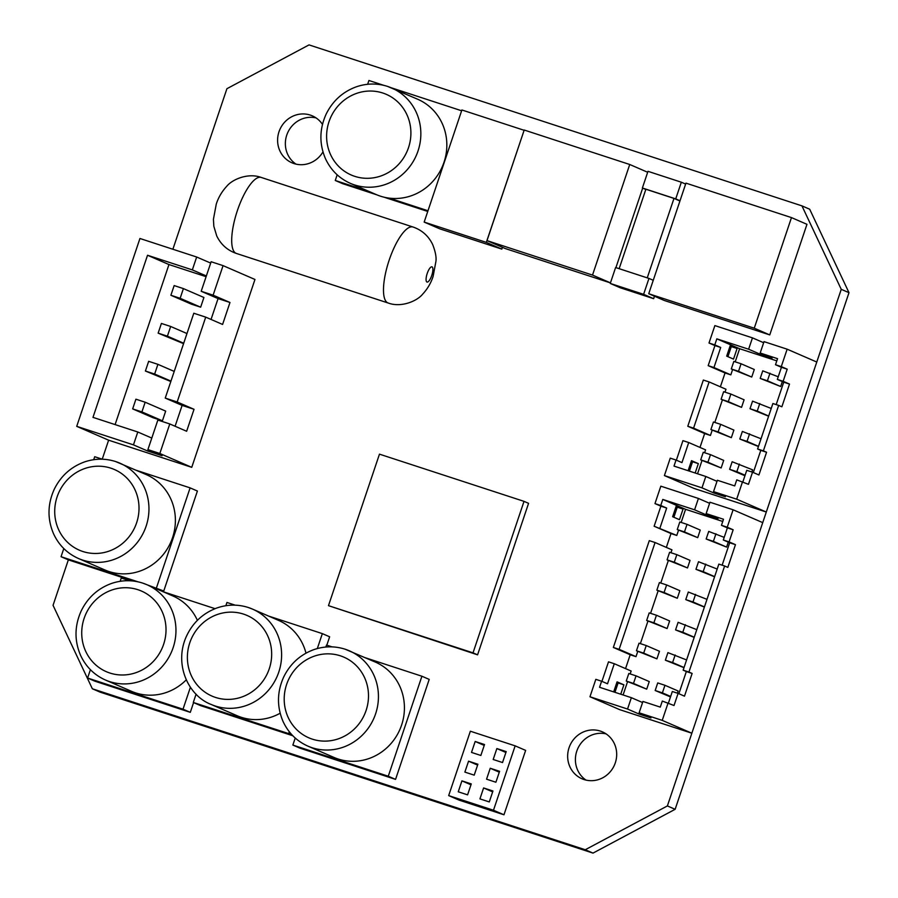<?xml version="1.0" encoding="UTF-8"?>
<svg xmlns="http://www.w3.org/2000/svg" width="898" height="898" viewBox="0 0 898 898"><rect width="100%" height="100%" fill="white"/><g stroke="black" fill="none" stroke-linecap="round" stroke-linejoin="round"><path stroke-width="1.35" d="M248.376 607.531A51.972 49.401 -66.6 0 1 252.484 609.091L248.308 607.497C237.678 604.13 227.003 604.365 216.317 608.182C202.05 613.716 191.835 623.661 185.673 638.018C174.257 665.586 188.849 696.029 211.131 704.447A51.972 49.401 -66.6 0 0 277.123 676.419A51.972 49.401 -66.6 0 0 252.484 609.091L278.47 620.35A51.972 49.401 113.4 0 1 305.982 653.149M280.154 713.225A51.972 49.401 113.4 0 1 237.106 715.717L211.131 704.447M502.532 762.537L493.182 759.495L496.863 748.562L506.203 751.615L502.532 762.537M496.863 748.562L505.911 752.49M495.898 782.237L486.559 779.183L490.241 768.261L499.58 771.303L495.898 782.237M490.241 768.261L499.277 772.179M489.275 801.936L479.925 798.883L483.607 787.95L492.946 791.003L489.275 801.936M483.607 787.95L492.654 791.879M480.845 755.465L471.506 752.412L475.177 741.479L484.527 744.532L480.845 755.465M475.177 741.479L484.224 745.407M474.211 775.154L464.872 772.1L468.554 761.178L477.893 764.232L474.211 775.154M468.554 761.178L477.601 765.096M467.589 794.853L458.249 791.8L461.92 780.867L471.27 783.92L467.589 794.853M461.92 780.867L470.967 784.796M515.16 745.856L470.35 731.219L448.674 795.606L493.485 810.243L515.16 745.856L525.644 750.402L503.969 814.789L493.485 810.243M503.969 814.789L459.159 800.152L448.674 795.606M524.017 501.353L379.461 454.152L328.477 605.656L473.022 652.857L524.017 501.353L528.574 503.329L477.579 654.833L473.022 652.857M477.579 654.833L328.477 605.656M647.245 277.864L673.983 198.413L679.943 200.995M673.983 198.413L645.886 189.231L619.149 268.682M680.022 200.748L675.723 198.885L681.335 182.215L647.986 171.327L642.384 187.996L675.723 198.885M645.808 189.478L642.384 187.996M648.962 278.425L615.613 267.525L610.258 283.442L643.608 294.331L648.962 278.425L653.261 280.288M654.462 296.217L653.632 298.675L643.608 294.331M653.632 298.675L620.282 287.787L610.258 283.442M685.634 184.079L681.335 182.215M629.734 164.491L524.207 130.03L486.997 240.619L592.512 275.08L629.734 164.491L647.671 172.27M642.676 188.12L615.916 267.626M610.449 282.859L592.512 275.08M610.438 282.892L505.226 248.533L486.997 240.619M791.475 217.597L685.949 183.136L648.726 293.736L754.253 328.197L791.475 217.597L806.965 224.32L769.754 334.909L754.253 328.197M769.754 334.909L664.228 300.46L648.726 293.736M524.062 130.266L461.898 109.971L424.17 222.087L486.323 242.381L524.118 130.3M502.42 247.32L501.825 249.105L486.323 242.381M501.825 249.105L439.672 228.799L424.17 222.087M350.355 183.349C339.04 178.275 330.733 170.014 325.424 158.576C319.172 143.837 319.407 129.02 326.142 114.125C332.754 100.789 342.901 91.652 356.596 86.713C366.979 83.256 377.295 83.144 387.543 86.399L417.705 99.251A51.972 49.401 113.4 0 1 444.746 159.878A51.972 49.401 113.4 0 1 389.406 198.155A51.972 49.401 113.4 0 1 376.341 194.619L350.355 183.349A51.972 49.401 -66.6 0 0 363.432 186.885A51.972 49.401 -66.6 0 0 418.76 148.608A51.972 49.401 -66.6 0 0 391.719 87.993A51.972 49.401 -66.6 0 0 387.61 86.433M307.947 746.148C296.632 741.075 288.325 732.824 283.016 721.375C276.764 706.647 276.999 691.83 283.734 676.924C290.335 663.588 300.493 654.451 314.188 649.512C324.571 646.055 334.887 645.954 345.135 649.209L375.297 662.062A51.972 49.401 113.4 0 1 399.936 729.4A51.972 49.401 113.4 0 1 333.933 757.418L307.947 746.148A51.972 49.401 -66.6 0 0 373.95 718.131A51.972 49.401 -66.6 0 0 349.311 650.792A51.972 49.401 -66.6 0 0 345.202 649.232M186.268 679.842A51.972 49.401 113.4 0 1 131.456 691.303L105.47 680.033A51.972 49.401 -66.6 0 0 171.473 652.004A51.972 49.401 -66.6 0 0 146.834 584.677L172.809 595.935A51.972 49.401 113.4 0 1 197.392 620.338M389.406 198.155L427.987 210.761M461.628 110.768L391.191 87.757M383.794 85.344L368.921 80.483L367.641 84.289M337.177 174.818L335.268 180.476L369.583 191.689M78.463 558.5C67.148 553.426 58.841 545.176 53.532 533.726C47.268 518.999 47.515 504.182 54.25 489.275C60.851 475.94 71.009 466.803 84.704 461.864C95.087 458.407 105.392 458.306 115.651 461.561L146.262 474.604A51.972 49.401 113.4 0 1 170.901 541.943A51.972 49.401 113.4 0 1 104.898 569.972L78.463 558.5A51.972 49.401 -66.6 0 0 144.466 530.482A51.972 49.401 -66.6 0 0 119.827 463.144A51.972 49.401 -66.6 0 0 115.719 461.583M395.558 779.385L300.156 748.225L292.86 745.071L388.273 776.22L395.558 779.385L429.21 679.393L421.914 676.228L365.43 657.785M332.013 646.874L326.513 645.078L325.862 647.031M388.273 776.22L421.914 676.228M295.229 738.044L292.86 745.071M215.026 608.664L162.953 591.659M129.537 580.748L121.252 578.043L120.164 581.309M193.586 702.584L190.297 712.35L183.012 709.196L190.41 687.217M190.297 712.35L94.896 681.2L87.6 678.035L183.012 709.196M90.406 669.695L87.6 678.035M147.261 584.856L163.75 591.019L197.403 491.038L190.107 487.872L136.395 470.328M102.361 459.215L94.705 456.712L93.706 459.697M156.454 587.864L190.107 487.872M163.75 591.019L154.557 588.022M133.106 581.017L68.349 559.869L61.053 556.704L137.91 581.803M63.792 548.566L61.053 556.704M326.816 645.179L329.645 636.794L322.348 633.629L268.603 616.073M235.197 605.162L226.947 602.468L225.858 605.712M292.243 735.159L288.696 733.621L289.313 731.769M317.32 648.558L322.348 633.629M288.696 733.621L193.294 702.461L200.591 705.626L292.815 735.743M196.09 694.143L193.294 702.461M427.751 211.457L384.075 197.201M376.924 194.866L342.565 183.641L335.268 180.476M316.029 117.896A25.582 24.325 -66.6 0 0 287.562 133.016A25.582 24.325 -66.6 0 0 295.97 164.121M322.966 151.897A25.582 24.325 113.4 0 1 291.94 162.796A25.582 24.325 113.4 0 1 279.379 130.704A25.582 24.325 113.4 0 1 310.281 115.09A25.582 24.325 113.4 0 1 312.302 115.853A25.582 24.325 113.4 0 1 322.472 124.384M606.071 733.879A25.582 24.325 -66.6 0 0 577.605 748.988A25.582 24.325 -66.6 0 0 586.024 780.104M600.324 731.073A25.582 24.325 113.4 0 1 602.356 731.836A25.582 24.325 113.4 0 1 614.479 764.984A25.582 24.325 113.4 0 1 581.994 778.779A25.582 24.325 113.4 0 1 569.433 746.687A25.582 24.325 113.4 0 1 600.324 731.073M801.948 205.867L841.246 289.324L848.992 292.681L809.693 209.223L801.948 205.867L309.035 44.9L226.913 88.7L172.887 249.24M68.349 559.869L53.049 605.319L92.348 688.777L100.093 692.134L593.006 853.1L675.139 809.3L848.992 292.681M675.139 809.3L667.382 805.933L841.246 289.324M667.382 805.933L585.26 849.744L593.006 853.1M211.041 319.441L218.057 298.596L201.197 291.278L211.131 261.733L223.063 265.628L254.965 279.469L191.745 467.33L108.624 440.188L102.237 459.17M92.348 688.777L585.26 849.744M108.624 440.188L76.723 426.348L133.454 444.869L147.586 450.998L162.044 455.724L147.912 449.595L159.833 453.49L191.745 467.33M210.682 263.08L196.673 257.019L139.942 238.486L76.723 426.348M223.063 265.628L213.118 295.173L229.978 302.48L222.592 324.447L205.721 317.14L177.175 401.978L194.035 409.297L186.638 431.264L169.778 423.946L159.833 453.49M196.673 257.019L192.34 269.894L147.53 255.257L92.977 417.368L137.787 431.994L133.454 444.869M148.047 449.651L147.586 450.998M169.778 423.946L157.857 420.051L147.912 449.595M205.721 317.14L193.8 313.245L165.243 398.083L182.114 405.402L175.088 426.247M151.796 438.067L137.787 431.994M218.057 298.596L229.978 302.48M201.197 291.278L213.118 295.173M182.114 405.402L194.035 409.297M165.243 398.083L177.175 401.978M192.34 269.894L206.349 275.967M206.102 276.685L168.959 264.551L115.101 424.586M168.959 264.551L147.53 255.257M200.658 307.183L203.913 297.485L183.405 288.595L180.139 298.293L200.658 307.183L191.397 304.164L170.889 295.262L174.156 285.575L183.405 288.595M145.397 371.02L148.664 361.322L157.913 364.341L154.647 374.039L145.397 371.02L170.822 381.515M158.149 333.147L161.404 323.448L170.665 326.468L167.398 336.166L158.149 333.147L183.574 343.642M162.415 420.814L165.681 411.116L145.162 402.214L141.906 411.913L162.415 420.814L153.165 417.783L132.657 408.893L135.912 399.195L145.162 402.214M167.398 336.166L183.708 343.238M170.665 326.468L186.964 333.54M154.647 374.039L170.957 381.111M157.913 364.341L174.223 371.413M141.906 411.913L132.657 408.893M180.139 298.293L170.889 295.262M700.709 459.866L721.15 467.959L723.698 460.393L710.486 454.657L703.257 452.3L700.709 459.866L707.927 462.234L710.486 454.657M721.15 467.959L707.927 462.234M776.804 360.861L739.615 348.727L735.204 361.838M732.611 369.538L730.826 374.859L725.045 372.973L720.376 386.825M712.215 430.142L710.43 435.463L693.57 428.144L709.117 381.931L725.977 389.249L725.012 392.134M722.419 399.846L714.808 422.442M710.43 435.463L704.649 433.566L699.991 447.417M717.008 481.339L705.806 476.479L674.005 466.096L676.037 460.034L681.964 462.605L688.721 442.534L705.581 449.853L704.616 452.738M702.023 460.438L697.533 473.785M751.884 471.989L752.614 469.834L732.162 461.74L729.614 469.306L736.843 471.675L739.391 464.098M729.614 469.306L744.936 475.727M710.902 429.57L731.342 437.663L733.89 430.086L720.679 424.35L713.45 421.993L710.902 429.57L718.131 431.927L720.679 424.35M761.033 438.763L742.365 431.433L739.806 439.01L758.428 446.508M721.094 399.273L741.546 407.366L744.094 399.79L730.871 394.054L723.642 391.696L721.094 399.273L728.323 401.631L730.871 394.054M771.225 408.455L752.558 401.137L750.01 408.713L768.621 416.201M731.298 368.966L751.738 377.059L754.286 369.493L741.075 363.757L733.846 361.4L731.298 368.966L738.526 371.334L741.075 363.757M778.24 376.778L762.75 370.84L760.202 378.406L780.654 386.499L782.315 381.571M705.806 476.479L701.978 487.85L713.831 492.991L725.393 496.762L713.54 491.621L717.367 480.262L734.71 485.919L736.753 479.869L748.461 484.325L752.535 472.202L758.922 474.975L766.566 452.244L763.379 450.863L778.667 405.413L781.866 406.794L789.51 384.075L783.135 381.302L787.209 369.179L781.282 366.609L787.142 349.187L764.018 341.633L760.191 353.004L777.545 358.661L775.502 364.723L781.428 367.293L777.342 379.416L783.73 382.178L776.186 404.594M709.117 381.931L703.336 380.045L687.789 426.258L704.649 433.566M768.677 416.032L757.239 411.071L759.787 403.494M750.01 408.713L757.239 411.071M758.484 446.34L747.035 441.367L749.583 433.801M701.978 487.85L664.397 475.57L670.256 458.148L676.037 460.034M688.721 442.534L682.94 440.649L676.362 460.18M739.615 348.727L716.829 338.838L714.786 344.899L709.005 343.014L714.931 345.584L708.174 365.654L725.045 372.973M709.005 343.014L714.875 325.592L752.457 337.861L763.659 342.722M664.397 475.57L694.019 488.422L766.297 512.028L816.776 362.04L787.142 349.187M691.314 461.213L692.56 461.74L689.395 471.124M730.063 346.067L731.309 346.606L727.919 356.663M780.654 386.499L767.431 380.774L769.979 373.198M760.202 378.406L767.431 380.774M731.342 437.663L718.131 431.927M695.175 473.01L698.341 463.637L691.505 460.663L688.115 470.709M741.546 407.366L728.323 401.631M751.738 377.059L738.526 371.334M739.806 439.01L747.035 441.367M745.093 475.255L736.843 471.675M730.826 374.859L713.955 367.54L720.712 347.47L714.786 344.899M737.09 348.491L730.254 345.528L726.684 356.136L733.52 359.099L737.09 348.491L731.309 346.606M752.535 472.202L746.754 470.316L742.859 481.889M778.667 405.413L772.886 403.528L757.598 448.978L760.786 450.358L753.321 472.539M693.57 428.144L687.789 426.258M716.829 338.838L748.629 349.221L760.483 354.362L772.044 358.145L760.191 353.004M713.955 367.54L708.174 365.654M714.191 491.902L713.831 492.991M766.297 512.028L736.674 499.176L713.54 491.621M736.674 499.176L742.534 481.755M698.341 463.637L692.56 461.74M720.712 347.47L714.931 345.584M748.629 349.221L752.457 337.861M781.428 367.293L787.209 369.179M775.502 364.723L781.282 366.609M760.786 450.358L766.566 452.244M757.598 448.978L763.379 450.863M777.342 379.416L783.135 381.302M783.73 382.178L789.51 384.075M760.483 354.362L760.842 353.284M670.66 696.444L662.398 692.863L664.947 685.286L657.729 682.929L655.181 690.506L662.398 692.863M677.44 693.177L678.17 691.022L664.947 685.286M670.492 696.915L655.181 690.506M722.755 521.457L685.578 509.312L681.155 522.434M678.574 530.134L676.778 535.444L670.997 533.558L666.338 547.41M637.782 651.331L635.986 656.651L619.126 649.333L655.069 542.527L671.94 549.834L670.963 552.73M668.37 560.431L660.771 583.027M658.178 590.727L650.567 613.334M647.974 621.034L640.375 643.63M635.986 656.651L630.205 654.754L625.547 668.606M642.564 702.528L631.361 697.679L599.561 687.284L601.604 681.234L607.531 683.793L614.288 663.723L631.148 671.042L630.172 673.927M627.579 681.627L623.089 694.973M636.457 650.758L656.909 658.851L659.458 651.275L646.234 645.55L639.017 643.181L636.457 650.758L643.686 653.115L646.234 645.55M686.588 659.951L667.921 652.621L665.373 660.198L683.984 667.697M646.661 620.462L667.102 628.555L669.65 620.978L656.438 615.242L649.209 612.885L646.661 620.462L653.89 622.819L656.438 615.242M696.792 629.655L678.113 622.325L675.565 629.902L694.188 637.4M656.853 590.166L677.305 598.259L679.853 590.682L666.63 584.946L659.401 582.589L656.853 590.166L664.082 592.523L666.63 584.946M706.984 599.348L688.317 592.029L685.769 599.606L704.38 607.093M667.057 559.858L687.498 567.951L690.046 560.374L676.834 554.65L669.605 552.281L667.057 559.858L674.286 562.215L676.834 554.65M717.188 569.051L698.509 561.721L695.961 569.298L714.572 576.797M677.249 529.562L697.701 537.655L700.249 530.078L687.026 524.342L679.797 521.985L677.249 529.562L684.478 531.919L687.026 524.342M724.192 537.363L708.713 531.425L706.165 539.002L726.605 547.095L728.267 542.156M626.265 681.054L646.706 689.148L649.265 681.582L636.042 675.846L628.813 673.489L626.265 681.054L633.494 683.423L636.042 675.846M704.436 606.925L692.998 601.963L695.546 594.386M646.706 689.148L633.494 683.423M676.778 535.444L654.137 526.239L670.997 533.558M697.701 537.655L684.478 531.919M659.918 528.136L666.675 508.055L660.748 505.484L654.968 503.598L660.894 506.169L654.137 526.239M685.578 509.312L662.791 499.434L660.748 505.484M683.041 509.087L676.205 506.113L672.636 516.72L679.472 519.684L683.041 509.087L677.26 507.19L673.87 517.259M667.102 628.555L653.89 622.819M631.361 697.679L627.545 709.038L589.964 696.758L619.586 709.611L691.853 733.217L662.23 720.364L639.107 712.81L642.934 701.45L660.277 707.119L662.309 701.057L674.016 705.514L678.102 693.391L684.478 696.163L692.134 673.433L688.934 672.052L724.63 565.998L727.818 567.39L735.462 544.659L729.086 541.887L733.161 529.775L727.234 527.205L733.105 509.783L709.97 502.229L706.154 513.589L723.496 519.257L721.453 525.319L727.38 527.889L723.305 540.001L729.681 542.774L722.138 565.19M714.64 576.628L703.19 571.656L705.738 564.09M695.961 569.298L703.19 571.656M687.498 567.951L674.286 562.215M619.126 649.333L613.345 647.447L630.205 654.754M662.791 499.434L694.592 509.817L706.434 514.958L717.996 518.73L706.154 513.589M656.909 658.851L643.686 653.115M620.743 694.199L623.897 684.826L617.061 681.851L613.682 691.898M726.605 547.095L713.394 541.359L715.942 533.782M706.165 539.002L713.394 541.359M677.305 598.259L664.082 592.523M655.069 542.527L649.288 540.641L613.345 647.447M589.964 696.758L595.823 679.337L601.604 681.234M614.288 663.723L608.507 661.837L601.929 681.369M654.968 503.598L660.827 486.177L698.408 498.446L694.592 509.817M616.881 682.401L618.116 682.929L614.962 692.313M676.026 506.663L677.26 507.19M694.244 637.221L682.794 632.259L685.342 624.682M675.565 629.902L682.794 632.259M684.04 667.528L672.602 662.556L675.15 654.99M665.373 660.198L672.602 662.556M685.769 599.606L692.998 601.963M678.102 693.391L672.321 691.505L668.426 703.078M724.63 565.998L718.849 564.112L683.154 670.166L686.341 671.547L678.877 693.727M666.675 508.055L660.894 506.169M627.545 709.038L639.387 714.179L650.96 717.951L639.107 712.81M639.758 713.091L639.387 714.179M662.23 720.364L668.101 702.943M706.434 514.958L706.805 513.869M709.611 503.307L698.408 498.446M721.453 525.319L727.234 527.205M623.897 684.826L618.116 682.929M691.853 733.217L762.728 522.625L733.105 509.783M686.341 671.547L692.134 673.433M683.154 670.166L688.934 672.052M723.305 540.001L729.086 541.887M727.38 527.889L733.161 529.775M729.681 542.774L735.462 544.659M243.549 614.109A43.98 41.802 113.4 0 1 256.94 687.846A43.98 41.802 113.4 0 1 188.097 665.362A43.98 41.802 113.4 0 1 243.549 614.109M382.784 93.01A43.98 41.802 113.4 0 1 396.175 166.747A43.98 41.802 113.4 0 1 327.321 144.264A43.98 41.802 113.4 0 1 382.784 93.01M340.376 655.821A43.98 41.802 113.4 0 1 353.767 729.558A43.98 41.802 113.4 0 1 284.913 707.074A43.98 41.802 113.4 0 1 340.376 655.821M105.47 680.033C94.155 674.959 85.838 666.698 80.539 655.259C74.276 640.521 74.523 625.704 81.258 610.808C87.858 597.473 98.017 588.325 111.711 583.386C122.083 579.94 132.399 579.827 142.659 583.083L146.834 584.677A51.972 49.401 -66.6 0 0 142.726 583.116M137.899 589.694A43.98 41.802 113.4 0 1 151.291 663.431A43.98 41.802 113.4 0 1 82.436 640.947A43.98 41.802 113.4 0 1 137.899 589.694M110.892 468.172A43.98 41.802 113.4 0 1 124.283 541.909A43.98 41.802 113.4 0 1 55.429 519.426A43.98 41.802 113.4 0 1 110.892 468.172M237.409 210.502A39.972 12.37 -71.9 0 1 261.217 177.445C248.364 172.618 232.402 179.23 226.745 186.279C221.885 191.543 218.394 197.481 216.272 204.082L213.421 219.292L213.836 226.296L216.744 235.983C220.953 244.57 227.497 250.396 236.399 253.449A39.972 12.37 -71.9 0 1 237.409 210.502M389.193 260.072A39.972 12.37 108.1 0 0 387.835 302.884A39.972 12.37 108.1 0 0 388.172 303.008C401.024 307.834 416.986 301.223 422.644 294.174C427.504 288.909 430.995 282.982 433.117 276.371L435.968 261.161C436.462 256.985 435.35 251.418 432.645 244.469C428.447 235.882 421.892 230.068 412.99 227.003A39.972 12.37 108.1 0 0 389.193 260.072M426.943 282.028A7.992 2.47 -71.9 0 1 427.212 273.463A7.992 2.47 -71.9 0 1 432.039 266.874A7.992 2.47 -71.9 0 1 431.77 275.439A7.992 2.47 -71.9 0 1 426.943 282.028M236.399 253.449L388.172 303.008M261.217 177.445L412.99 227.003"/></g></svg>
